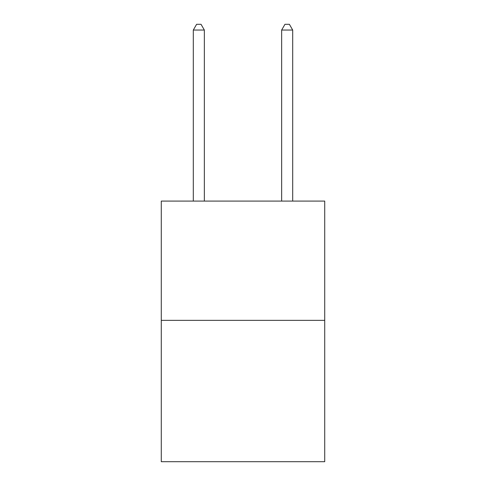 <?xml version="1.0" encoding="UTF-8"?>
<svg xmlns="http://www.w3.org/2000/svg" width="486" height="486" viewBox="0 0 486 486"><rect width="100%" height="100%" fill="white"/><g stroke="black" fill="none" stroke-linecap="round" stroke-linejoin="round"><path stroke-width="0.73" d="M324.721 320.347L324.721 201.083L161.279 201.083L161.279 461.7L324.721 461.7L324.721 320.347L161.279 320.347M204.351 201.083L204.351 30.041L193.306 30.041L193.306 201.083M193.306 30.041L196.617 24.3L201.034 24.3L204.351 30.041M292.694 201.083L292.694 30.041L281.649 30.041L281.649 201.083M281.649 30.041L284.966 24.3L289.383 24.3L292.694 30.041"/></g></svg>
